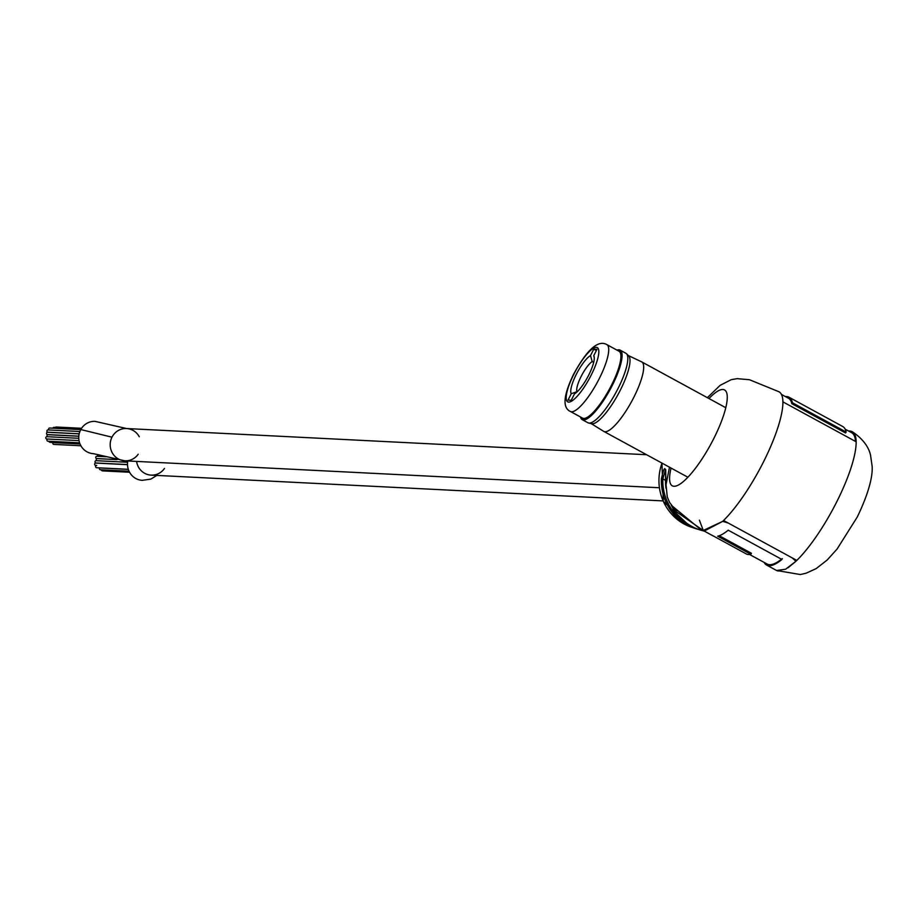 <?xml version="1.0" encoding="UTF-8"?>
<svg xmlns="http://www.w3.org/2000/svg" width="918" height="918" viewBox="0 0 918 918"><rect width="100%" height="100%" fill="white"/><g stroke="black" fill="none" stroke-linecap="round" stroke-linejoin="round"><path stroke-width="1.38" d="M164.494 468.432A16.168 15.514 -87.1 0 1 151.114 475.122A16.168 15.514 -87.1 0 1 136.587 461.421A16.168 15.514 -87.1 0 0 151.114 475.122L663.094 500.907M138.193 454.238A16.168 15.514 -87.1 0 1 124.882 460.825A16.168 15.514 -87.1 0 1 110.206 443.899A16.168 15.514 -87.1 0 1 126.523 428.534A16.168 15.514 -87.1 0 1 139.272 436.761M47.357 436.716A1.147 1.102 -87.1 0 1 48.161 434.719L78.81 436.257M80.027 443.979L52.441 442.579A1.147 1.102 -87.1 0 1 51.936 442.43M52.865 428.178A1.147 1.102 -87.1 0 1 53.978 427.375L81.277 428.752M79.591 442.809L48.023 441.225A1.147 1.102 -87.1 0 1 47.621 439.022M78.822 436.165L47.552 434.593A1.147 1.102 -87.1 0 1 46.634 432.906A1.147 1.102 -87.1 0 1 47.667 432.286L79.166 433.881M79.969 443.842L50.065 442.338A1.147 1.102 -87.1 0 1 49.021 441.271M79.028 440.606L46.818 438.988A1.147 1.102 -87.1 0 1 45.9 437.312A1.147 1.102 -87.1 0 1 46.933 436.693L78.776 438.299M55.355 427.444A1.147 1.102 -87.1 0 1 56.262 427.019L81.564 428.293M79.189 433.789L47.943 432.217A1.147 1.102 -87.1 0 1 47.025 430.531A1.147 1.102 -87.1 0 1 48.057 429.922L79.889 431.517M80.899 445.769L53.852 444.404A1.147 1.102 -87.1 0 1 53.003 442.614M48.872 429.957A1.147 1.102 -87.1 0 1 49.733 428.029L80.784 429.59A16.168 15.514 -87.1 0 1 95.105 421.373L126.535 428.534L646.593 454.731M111.973 437.197A16.168 15.514 -87.1 0 0 124.882 460.825L93.441 453.664A16.168 15.514 -87.1 0 1 80.807 429.544L111.973 437.197A16.168 15.514 -87.1 0 1 126.535 428.534M156.829 475.409L150.827 479.116L142.256 480.332A16.237 15.583 -87.1 0 1 127.809 460.974M128.325 469.385L98.88 467.905A1.147 1.102 -87.1 0 1 98.524 467.813M96.826 460.721A1.147 1.102 -87.1 0 1 97.124 458.598M129.564 472.254L102.472 470.888A1.147 1.102 -87.1 0 1 101.428 469.832M129.036 471.221L100.429 469.775A1.147 1.102 -87.1 0 1 99.614 467.939M127.499 464.577L96.069 462.993A1.147 1.102 -87.1 0 1 95.151 461.306A1.147 1.102 -87.1 0 1 96.183 460.687L127.602 462.27M128.302 469.316L96.631 467.721A1.147 1.102 -87.1 0 1 95.713 466.034A1.147 1.102 -87.1 0 1 96.757 465.426L95.667 465.357A1.147 1.102 -87.1 0 1 94.749 463.682A1.147 1.102 -87.1 0 1 95.782 463.062L127.51 464.669M97.756 456.338A1.147 1.102 -87.1 0 1 98.318 454.674M116.965 459.608L96.792 458.587A1.147 1.102 -87.1 0 1 95.874 456.912A1.147 1.102 -87.1 0 1 96.906 456.292L106.04 456.751M727.836 530.489L728.881 530.547M788.092 567.737L795.929 561.277L792.28 557.937L796.824 560.416L795.929 561.277L785.624 569.229L776.571 570.491L778.097 571.03M707.376 397.678L720.125 385.342L731.21 379.673L737.12 378.652L749.467 379.731L778.957 391.756A79.04 20.139 118.6 0 1 763.294 462.282A79.04 20.139 118.6 0 1 722.673 521.355L723.602 520.517L728.158 522.996L722.695 521.367L704.335 530.983M669.486 467.205L666.02 484.715L667.283 497.005L669.635 502.525L677.232 512.313L703.314 530.558L699.413 520.196M792.28 557.937L728.158 522.996M780.805 558.844L781.08 559.532A79.04 20.139 118.6 0 1 767.127 564.042L749.627 554.506M782.354 558.637L781.08 559.532M719.242 535.745L751.406 553.279L750.89 554.3L717.704 536.204A79.04 20.139 -61.4 0 0 728.215 530.179L781.941 559.464A79.04 20.139 118.6 0 1 766.622 565.063A79.04 20.139 118.6 0 1 764.166 562.436M703.314 530.558L712.896 535.779A79.04 20.139 -61.4 0 0 713.573 536.089L746.759 554.185A79.04 20.139 -61.4 0 0 750.89 554.3M848.668 431.058A79.04 20.139 118.6 0 1 852.225 431.689A79.04 20.139 118.6 0 1 856.15 441.776L782.928 401.877A79.04 20.139 118.6 0 0 779.003 391.791A79.04 20.139 118.6 0 0 778.98 391.768L779.003 391.791M774.941 548.494L745.496 532.44M665.561 469.568L662.842 478.875L661.396 478.817C664.414 465.415 665.802 465.277 665.561 478.404L665.561 478.404A51.419 49.354 92.9 0 0 665.94 487.94M722.695 521.367L703.188 530.501M845.145 429.142L851.675 432.699A77.892 19.84 118.6 0 1 855.496 441.42M846.144 432.034L845.547 432.963L791.821 403.69L792.418 402.761A79.04 20.139 118.6 0 0 788.964 397.207L842.69 426.491A79.04 20.139 118.6 0 1 846.144 432.034L792.418 402.761M781.459 394.43L788.413 398.217A77.892 19.84 118.6 0 1 791.821 403.69M842.001 426.181A79.04 20.139 118.6 0 1 842.69 426.491M785.406 396.587A79.04 20.139 118.6 0 1 788.964 397.207M590.526 355.553L592.179 361.543A17.958 4.579 -61.4 0 0 581.128 376.449A17.958 4.579 -61.4 0 0 576.94 391.711L571.26 393.707A22.273 5.68 118.6 0 1 576.263 374.395A22.273 5.68 118.6 0 1 590.526 355.553L593.762 349.15L596.987 349.31L593.751 355.714A22.273 5.68 118.6 0 1 594.107 356.563A22.273 5.68 118.6 0 1 588.105 376.288A22.273 5.68 118.6 0 1 574.484 393.868L571.248 400.271L568.024 400.11L571.26 393.707M570.388 411.471L582.586 418.126A38.086 9.708 -61.4 0 0 611.48 385.227A38.086 9.708 -61.4 0 0 619.03 351.25L606.832 344.594A38.086 9.708 118.6 0 1 599.282 378.572A38.086 9.708 118.6 0 1 570.388 411.471C562.332 407.833 563.377 395.451 573.532 374.36C587.004 349.574 598.111 339.649 606.832 344.594M593.762 349.15L596.356 350.561M593.682 362.358L592.179 361.543M594.244 357.504L593.751 355.714M580.532 417.001L580.566 417.151A39.589 10.087 -61.4 0 1 580.532 417.001A39.164 9.972 -61.4 0 0 611.79 385.239A39.164 9.972 -61.4 0 0 616.988 350.137M580.566 417.151A39.589 10.087 -61.4 0 0 582.23 419.652A39.589 10.087 -61.4 0 0 612.272 385.445A39.589 10.087 -61.4 0 0 620.12 350.125A39.589 10.087 -61.4 0 0 617.114 350.079A39.589 10.087 -61.4 0 0 616.976 350.125L617.114 350.079M582.23 419.652L587.968 422.773A39.589 10.087 -61.4 0 0 588.645 423.026A39.589 10.087 -61.4 0 0 618.009 388.566A39.589 10.087 -61.4 0 0 626.443 353.682A39.589 10.087 -61.4 0 0 625.858 353.246L620.12 350.125M588.645 423.026L591.662 423.726A38.751 9.868 -61.4 0 0 620.407 389.989A38.751 9.868 -61.4 0 0 628.658 355.84L626.443 353.682M591.238 423.623L603.7 431.345A39.589 10.087 -61.4 0 0 603.826 431.414A39.589 10.087 -61.4 0 0 633.868 397.219A39.589 10.087 -61.4 0 0 641.716 361.887A39.589 10.087 -61.4 0 0 641.59 361.83L628.348 355.541M708.96 398.538A54.61 13.919 118.6 0 1 727.148 395.004A54.61 13.919 118.6 0 1 713.734 438.655A54.61 13.919 118.6 0 1 680.582 483.706A54.61 13.919 118.6 0 1 671.069 468.065M671.379 505.382A51.419 49.354 92.9 0 0 691.828 526.416A51.419 49.354 92.9 0 0 701.868 530.501L671.288 505.244M662.016 463.131A49.193 47.208 92.9 0 0 684.128 524.006A49.193 47.208 92.9 0 0 690.657 526.932L698.3 529.353A50.1 48.092 -87.1 0 1 694.777 528.343A50.1 48.092 -87.1 0 1 687.02 524.981A50.1 48.092 -87.1 0 1 661.396 478.817M856.15 441.776A79.04 20.139 118.6 0 1 836.55 502.203A79.04 20.139 118.6 0 1 796.824 560.416M665.47 480.309L662.842 478.875A48.964 46.99 92.9 0 0 687.582 523.811M573.842 374.269A30.902 7.872 -61.4 0 0 568.667 402.095A30.902 7.872 -61.4 0 0 591.169 375.141A30.902 7.872 -61.4 0 0 596.344 347.325A30.902 7.872 -61.4 0 0 573.842 374.269M124.894 460.825L659.354 487.745M766.622 565.063L776.571 570.491L800.289 574.542L806.199 573.165L816.217 568.586L827.221 559.98L837.078 549.044L857.286 516.995C872.123 486.184 872.616 471.141 872.1 465.942L870.528 455.144C870.344 455.064 869.139 442.809 852.225 431.689M704.508 531.212L701.868 530.501M661.947 463.097L663.289 501.354L690.657 526.932M665.94 488.169L665.711 469.603M687.892 477.234L603.826 431.414M725.782 407.707L641.716 361.887"/></g></svg>
